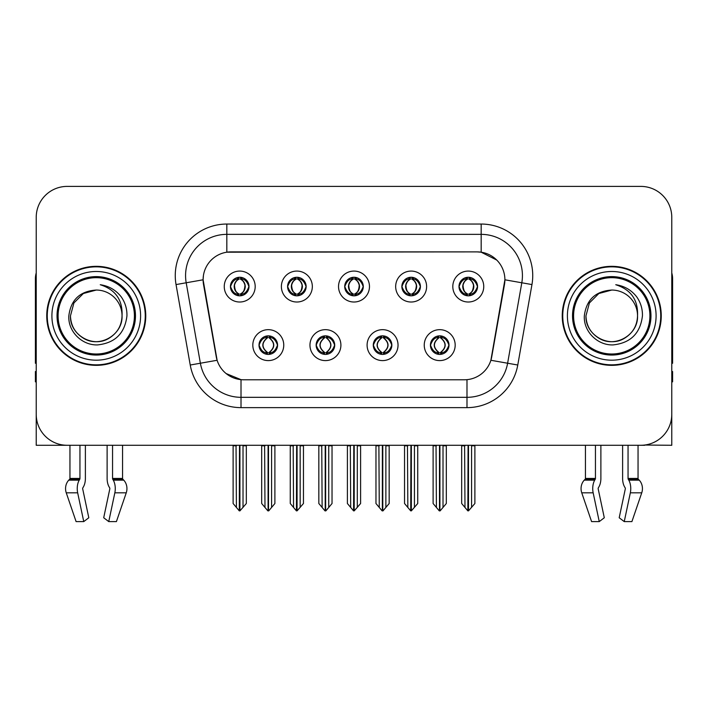 <?xml version="1.0" encoding="UTF-8"?>
<svg xmlns="http://www.w3.org/2000/svg" width="708" height="708" viewBox="0 0 708 708"><rect width="100%" height="100%" fill="white"/><g stroke="black" fill="none" stroke-linecap="round" stroke-linejoin="round"><path stroke-width="1.06" d="M344.716 286.545A9.284 9.284 0 0 0 354 295.829A9.284 9.284 0 0 0 363.284 286.545A9.284 9.284 0 0 0 354 277.262A9.284 9.284 0 0 0 344.716 286.545L344.805 286.545C346.725 291.731 349.132 294.227 352.035 294.041L351.407 295.457M338.53 286.545A15.47 15.47 0 0 0 354 302.015A15.47 15.47 0 0 0 369.47 286.545A15.47 15.47 0 0 0 354 271.076A15.47 15.47 0 0 0 338.53 286.545M373.284 345.132A9.284 9.284 0 0 0 382.568 354.416A9.284 9.284 0 0 0 391.851 345.132A9.284 9.284 0 0 0 382.568 335.849A9.284 9.284 0 0 0 373.284 345.132L373.373 345.132C375.134 350.124 377.541 352.628 380.612 352.628L381.709 352.628C375.567 347.628 375.567 342.628 381.709 337.627L380.612 337.627C377.603 337.566 375.187 340.07 373.373 345.132M367.098 345.132A15.47 15.47 0 0 0 382.568 360.602A15.47 15.47 0 0 0 398.038 345.132A15.47 15.47 0 0 0 382.568 329.663A15.47 15.47 0 0 0 367.098 345.132M401.861 286.545A9.284 9.284 0 0 0 411.136 295.829A9.284 9.284 0 0 0 420.419 286.545A9.284 9.284 0 0 0 411.136 277.262A9.284 9.284 0 0 0 401.861 286.545L401.94 286.545C403.87 291.731 406.277 294.227 409.171 294.041L408.543 295.457M395.666 286.545A15.47 15.47 0 0 0 411.136 302.015A15.47 15.47 0 0 0 426.614 286.545A15.47 15.47 0 0 0 411.136 271.076A15.47 15.47 0 0 0 395.666 286.545M458.996 286.545A9.284 9.284 0 0 0 468.28 295.829A9.284 9.284 0 0 0 477.564 286.545A9.284 9.284 0 0 0 468.28 277.262A9.284 9.284 0 0 0 458.996 286.545L459.085 286.545C461.005 291.731 463.413 294.227 466.315 294.041L465.687 295.457M452.81 286.545A15.47 15.47 0 0 0 468.28 302.015A15.47 15.47 0 0 0 483.75 286.545A15.47 15.47 0 0 0 468.28 271.076A15.47 15.47 0 0 0 452.81 286.545M287.581 286.545A9.284 9.284 0 0 0 296.864 295.829A9.284 9.284 0 0 0 306.139 286.545A9.284 9.284 0 0 0 296.864 277.262A9.284 9.284 0 0 0 287.581 286.545L287.66 286.545C289.59 291.731 291.997 294.227 294.9 294.041L294.262 295.457M281.386 286.545A15.47 15.47 0 0 0 296.864 302.015A15.47 15.47 0 0 0 312.334 286.545A15.47 15.47 0 0 0 296.864 271.076A15.47 15.47 0 0 0 281.386 286.545M230.436 286.545A9.284 9.284 0 0 0 239.72 295.829A9.284 9.284 0 0 0 249.004 286.545A9.284 9.284 0 0 0 239.72 277.262A9.284 9.284 0 0 0 230.436 286.545L230.525 286.545C232.445 291.731 234.852 294.227 237.755 294.041L237.127 295.457M224.25 286.545A15.47 15.47 0 0 0 239.72 302.015A15.47 15.47 0 0 0 255.19 286.545A15.47 15.47 0 0 0 239.72 271.076A15.47 15.47 0 0 0 224.25 286.545M259.004 345.132A9.284 9.284 0 0 0 268.288 354.416A9.284 9.284 0 0 0 277.571 345.132A9.284 9.284 0 0 0 268.288 335.849A9.284 9.284 0 0 0 259.004 345.132L259.093 345.132C260.854 350.124 263.261 352.628 266.332 352.628L267.429 352.628C261.287 347.628 261.287 342.628 267.429 337.627L266.332 337.627C263.323 337.566 260.907 340.07 259.093 345.132M252.818 345.132A15.47 15.47 0 0 0 268.288 360.602A15.47 15.47 0 0 0 283.758 345.132A15.47 15.47 0 0 0 268.288 329.663A15.47 15.47 0 0 0 252.818 345.132M316.149 345.132A9.284 9.284 0 0 0 325.432 354.416A9.284 9.284 0 0 0 334.716 345.132A9.284 9.284 0 0 0 325.432 335.849A9.284 9.284 0 0 0 316.149 345.132L316.237 345.132C317.989 350.124 320.405 352.628 323.468 352.628L324.565 352.628C318.423 347.628 318.423 342.628 324.565 337.627L323.468 337.627C320.459 337.566 318.051 340.07 316.237 345.132M309.962 345.132A15.47 15.47 0 0 0 325.432 360.602A15.47 15.47 0 0 0 340.902 345.132A15.47 15.47 0 0 0 325.432 329.663A15.47 15.47 0 0 0 309.962 345.132M430.429 345.132A9.284 9.284 0 0 0 439.712 354.416A9.284 9.284 0 0 0 448.996 345.132A9.284 9.284 0 0 0 439.712 335.849A9.284 9.284 0 0 0 430.429 345.132L430.508 345.132C432.269 350.124 434.685 352.628 437.748 352.628L438.845 352.628C432.703 347.628 432.703 342.628 438.845 337.627L437.748 337.627C434.739 337.566 432.322 340.07 430.508 345.132M424.242 345.132A15.47 15.47 0 0 0 439.712 360.602A15.47 15.47 0 0 0 455.182 345.132A15.47 15.47 0 0 0 439.712 329.663A15.47 15.47 0 0 0 424.242 345.132M203.108 279.74A27.851 27.851 0 0 0 203.532 284.572L216.259 356.77A27.851 27.851 0 0 0 243.685 379.789L464.315 379.789A27.851 27.851 0 0 0 491.741 356.77L504.468 284.572A27.851 27.851 0 0 0 477.05 251.889L230.95 251.889A27.851 27.851 0 0 0 203.108 279.74L203.417 275.616M644.749 445.031L671.777 445.279L671.777 217.338A30.94 30.94 0 0 0 640.829 186.399L67.172 186.399A30.94 30.94 0 0 0 36.223 217.338L36.223 445.279L69.95 445.279L69.95 478.449L79.951 478.449A1.035 0.54 -90 0 1 79.774 479.219L79.225 480.148A11.346 5.974 90 0 0 77.668 492.83L83.756 521.601L88.801 517.76L82.712 488.98A1.035 0.54 -90 0 1 82.854 487.83L83.402 486.892A11.346 5.974 90 0 0 85.385 478.449L85.385 445.279L107.12 445.279L107.12 478.449A11.346 5.974 -90 0 0 109.103 486.892L109.652 487.83L109.103 486.892M109.793 488.98A1.035 0.54 90 0 0 109.652 487.83A1.035 0.54 90 0 1 109.793 488.98L103.704 517.76L108.749 521.601L114.838 492.83A11.346 5.974 -90 0 0 113.28 480.148L112.731 479.219A1.035 0.54 90 0 1 112.554 478.449L122.555 478.449L122.555 445.279L129.254 445.279M578.746 445.279L585.445 445.279L585.445 478.449L595.446 478.449A1.035 0.54 -90 0 1 595.269 479.219L594.72 480.148A11.346 5.974 90 0 0 593.162 492.83L599.251 521.601L604.296 517.76L598.207 488.98A1.035 0.54 -90 0 1 598.349 487.83L598.897 486.892A11.346 5.974 90 0 0 600.88 478.449L600.88 445.279L622.615 445.279L622.615 478.449A11.346 5.974 -90 0 0 624.598 486.892L625.146 487.83L624.598 486.892M625.288 488.98A1.035 0.54 90 0 0 625.146 487.83A1.035 0.54 90 0 1 625.288 488.98L619.199 517.76L624.244 521.601L630.332 492.83A11.346 5.974 -90 0 0 628.775 480.148L628.226 479.219A1.035 0.54 90 0 1 628.049 478.449L638.05 478.449L638.05 445.279L644.749 445.279M46.746 315.839A49.507 49.507 0 0 0 96.253 365.346A49.507 49.507 0 0 0 145.76 315.839A49.507 49.507 0 0 0 96.253 266.332A49.507 49.507 0 0 0 46.746 315.839M562.24 315.839A49.507 49.507 0 0 0 611.747 365.346A49.507 49.507 0 0 0 661.254 315.839A49.507 49.507 0 0 0 611.747 266.332A49.507 49.507 0 0 0 562.24 315.839M226.826 224.047L481.175 224.047A51.569 51.569 0 0 1 531.956 284.572L517.769 365.018A51.569 51.569 0 0 1 466.988 407.631L241.012 407.631A51.569 51.569 0 0 1 190.231 365.018L176.044 284.572A51.569 51.569 0 0 1 226.826 224.047L226.826 234.357L481.175 234.357A41.259 41.259 0 0 1 521.805 282.775L507.618 363.231A41.259 41.259 0 0 1 466.988 397.321L241.012 397.321A41.259 41.259 0 0 1 200.382 363.231L186.195 282.775A41.259 41.259 0 0 1 226.826 234.357L226.826 252.198L477.05 251.889L481.175 252.198L496.733 260.048M464.315 379.789L243.685 379.789M241.012 407.631L241.012 379.656L226.153 373.567M531.956 284.572L504.892 279.793L490.883 360.275L517.769 365.018M190.231 365.018L217.117 360.275L203.108 279.793L186.195 282.775A41.259 41.259 0 0 1 185.576 275.616M491.741 356.77L491.573 357.646M216.427 357.646L216.259 356.77M640.829 186.399L67.172 186.399M36.223 217.338L36.223 414.339A30.94 30.94 0 0 0 67.172 445.279L640.829 445.279A30.94 30.94 0 0 0 671.777 414.339L671.777 217.338M441.305 354.274L440.571 352.628L441.668 352.628C444.677 352.699 447.093 350.195 448.907 345.115C447.137 340.123 444.721 337.627 441.668 337.627L442.305 336.22M441.305 335.981L440.571 337.627L441.668 337.627M439.155 352.628L439.155 352.628C432.853 347.628 432.853 342.628 439.155 337.627L439.155 337.627M440.571 337.627L440.571 337.627C446.713 342.628 446.713 347.628 440.571 352.628L440.27 352.628C446.571 347.628 446.571 342.628 440.27 337.627M436.031 445.279L436.411 507.45L439.287 510.875L440.128 510.875L446.314 503.512L446.314 445.792L443.013 445.792L443.013 507.45M439.916 445.279L439.916 510.875M443.394 445.279L443.013 445.792M446.314 445.279L446.314 445.792M439.5 510.875L439.5 445.279M433.11 445.279L433.11 503.512L436.411 507.45M436.411 445.792L433.11 445.792M464.598 445.279L464.979 507.45L467.855 510.875L468.077 445.279M468.484 445.279L468.484 510.875L474.882 503.512L474.882 445.792L471.581 445.792L471.962 445.279M461.678 445.279L461.678 503.512L464.979 507.45M464.979 445.792L461.678 445.792M471.581 507.45L471.581 445.792M474.882 445.279L474.882 445.792M466.678 295.687L467.413 294.041L466.315 294.041M466.678 277.403L467.413 279.049L466.315 279.049C463.324 278.996 460.917 281.492 459.085 286.545M477.564 286.545L477.475 286.545C475.688 281.554 473.28 279.058 470.245 279.049L469.147 279.049C472.094 280.625 473.652 283.12 473.829 286.545C473.652 289.97 472.094 292.466 469.147 294.041L470.245 294.041L470.873 295.457M477.475 286.545C475.617 291.643 473.21 294.139 470.245 294.041M467.413 294.041L467.723 294.041C464.696 292.466 463.094 289.97 462.917 286.545C463.094 283.12 464.696 280.625 467.723 279.049C465.528 279.934 463.97 281.97 463.05 285.147C463.306 290.165 464.864 293.13 467.723 294.041L467.413 294.041C464.466 292.466 462.908 289.97 462.731 286.545C462.908 283.12 464.466 280.625 467.413 279.049L467.413 279.049M468.838 294.041C471.864 292.466 473.466 289.97 473.643 286.545C473.466 283.12 471.864 280.625 468.838 279.049L468.838 279.049C471.032 279.934 472.59 281.97 473.51 285.147C473.254 290.165 471.696 293.13 468.829 294.041L469.608 295.732M384.17 354.274L383.435 352.628L384.533 352.628C387.541 352.699 389.958 350.195 391.763 345.115C389.993 340.123 387.586 337.627 384.533 337.627L385.161 336.22M384.17 335.981L383.435 337.627L384.533 337.627M382.01 352.628L382.01 352.628C375.497 347.628 375.497 342.628 382.019 337.627C375.709 342.628 375.709 347.628 382.01 352.628L381.249 354.319M381.709 337.627L380.975 335.981M383.435 337.627L383.435 337.627C389.577 342.628 389.577 347.628 383.435 352.628L383.125 352.628C389.427 347.628 389.427 342.628 383.125 337.627L383.895 335.946M383.435 352.628L383.125 352.628C389.648 347.628 389.648 342.628 383.116 337.627M378.886 445.279L379.267 507.45L382.143 510.875L382.993 510.875L389.17 503.512L389.17 445.792L385.869 445.792L385.869 507.45M382.78 445.279L382.78 510.875M386.249 445.279L385.869 445.792M389.17 445.279L389.17 445.792M382.364 510.875L382.364 445.279M375.966 445.279L375.966 503.512L379.267 507.45M379.267 445.792L375.966 445.792M327.025 354.274L326.291 352.628L327.388 352.628C330.406 352.699 332.813 350.195 334.627 345.115C332.857 340.123 330.45 337.627 327.388 337.627L328.025 336.22M327.025 335.981L326.291 337.627L327.388 337.627M324.875 352.628L324.875 352.628C318.352 347.628 318.352 342.628 324.884 337.627C318.573 342.628 318.573 347.628 324.875 352.628L324.105 354.319M324.565 337.627L323.83 335.981M326.291 337.627L326.291 337.627C332.433 342.628 332.433 347.628 326.291 352.628L325.99 352.628C332.291 347.628 332.291 342.628 325.99 337.627L326.751 335.946M326.291 352.628L325.99 352.628C332.503 347.628 332.503 342.628 325.981 337.627M321.751 445.279L322.131 507.45L325.007 510.875L325.857 510.875L332.034 503.512L332.034 445.792L328.733 445.792L328.733 507.45M325.636 445.279L325.636 510.875M329.114 445.279L328.733 445.792M332.034 445.279L332.034 445.792M325.22 510.875L325.22 445.279M318.83 445.279L318.83 503.512L322.131 507.45M322.131 445.792L318.83 445.792M269.89 354.274L269.155 352.628L270.252 352.628C273.261 352.699 275.678 350.195 277.492 345.115C275.722 340.123 273.306 337.627 270.252 337.627L270.881 336.22M269.89 335.981L269.155 337.627L270.252 337.627M267.73 352.628L267.73 352.628C261.429 347.628 261.429 342.628 267.73 337.627L267.73 337.627M269.155 337.627L269.155 337.627C275.297 342.628 275.297 347.628 269.155 352.628L268.845 352.628C275.147 347.628 275.147 342.628 268.845 337.627M264.606 445.279L264.987 507.45L267.872 510.875L268.713 510.875L274.89 503.512L274.89 445.792L271.589 445.792L271.589 507.45M268.5 445.279L268.5 510.875M271.969 445.279L271.589 445.792M274.89 445.279L274.89 445.792M268.084 510.875L268.084 445.279M261.686 445.279L261.686 503.512L264.987 507.45M264.987 445.792L261.686 445.792M407.454 445.279L407.843 507.45L410.72 510.875L410.932 445.279M411.348 445.279L411.348 510.875L417.738 503.512L417.738 445.792L414.437 445.792L414.826 445.279M404.542 445.279L404.542 503.512L407.843 507.45M407.843 445.792L404.542 445.792M414.437 507.45L414.437 445.792M417.738 445.279L417.738 445.792M409.543 295.687L410.277 294.041L409.171 294.041M409.543 277.403L410.277 279.049L409.171 279.049C406.188 278.996 403.772 281.492 401.94 286.545M420.419 286.545L420.34 286.545C418.552 281.554 416.136 279.058 413.1 279.049L412.003 279.049C414.95 280.625 416.516 283.12 416.685 286.545C416.516 289.97 414.95 292.466 412.003 294.041L413.1 294.041L413.738 295.457M420.34 286.545C418.481 291.643 416.065 294.139 413.1 294.041M410.277 294.041L410.578 294.041C407.551 292.466 405.958 289.97 405.772 286.545C405.958 283.12 407.551 280.625 410.578 279.049C408.383 279.934 406.826 281.97 405.914 285.147C406.171 290.165 407.728 293.13 410.587 294.041L410.277 294.041C407.33 292.466 405.764 289.97 405.596 286.545C405.764 283.12 407.33 280.625 410.277 279.049L410.277 279.049M411.702 294.041C414.72 292.466 416.322 289.97 416.499 286.545C416.322 283.12 414.72 280.625 411.702 279.049L411.702 279.049C413.888 279.934 415.454 281.97 416.366 285.147C416.109 290.165 414.552 293.13 411.693 294.041L412.463 295.732M350.318 445.279L350.699 507.45L353.575 510.875L353.796 445.279M354.204 445.279L354.204 510.875L360.602 503.512L360.602 445.792L357.301 445.792L357.682 445.279M347.398 445.279L347.398 503.512L350.699 507.45M350.699 445.792L347.398 445.792M357.301 507.45L357.301 445.792M360.602 445.279L360.602 445.792M352.398 295.687L353.133 294.041L352.035 294.041M352.398 277.403L353.133 279.049L352.035 279.049C349.044 278.996 346.637 281.492 344.805 286.545M363.284 286.545L363.195 286.545C361.407 281.554 359 279.058 355.965 279.049L354.867 279.049C357.814 280.625 359.372 283.12 359.549 286.545C359.372 289.97 357.814 292.466 354.867 294.041L355.965 294.041L356.593 295.457M363.195 286.545C361.337 291.643 358.929 294.139 355.965 294.041M353.133 279.049C350.186 280.625 348.628 283.12 348.451 286.545C348.628 289.97 350.186 292.466 353.133 294.041L353.442 294.041C350.416 292.466 348.814 289.97 348.637 286.545C348.814 283.12 350.416 280.625 353.442 279.049L353.442 279.049M354.558 279.049L354.558 279.049C357.584 280.625 359.186 283.12 359.363 286.545C359.186 289.97 357.584 292.466 354.558 294.041L354.558 294.041M293.174 445.279L293.563 507.45L296.44 510.875L296.652 445.279M297.068 445.279L297.068 510.875L303.458 503.512L303.458 445.792L300.157 445.792L300.546 445.279M290.262 445.279L290.262 503.512L293.563 507.45M293.563 445.792L290.262 445.792M300.157 507.45L300.157 445.792M303.458 445.279L303.458 445.792M295.263 295.687L295.997 294.041L294.9 294.041M295.263 277.403L295.997 279.049L294.9 279.049C291.908 278.996 289.492 281.492 287.66 286.545M306.139 286.545L306.06 286.545C304.272 281.554 301.856 279.058 298.829 279.049L297.723 279.049C300.67 280.625 302.236 283.12 302.404 286.545C302.236 289.97 300.67 292.466 297.723 294.041L298.829 294.041L299.457 295.457M306.06 286.545C304.201 291.643 301.785 294.139 298.829 294.041M295.997 294.041L296.298 294.041C293.28 292.466 291.678 289.97 291.501 286.545C291.678 283.12 293.28 280.625 296.298 279.049C294.112 279.934 292.546 281.97 291.634 285.147C291.891 290.165 293.448 293.13 296.307 294.041L295.997 294.041C293.05 292.466 291.484 289.97 291.315 286.545C291.484 283.12 293.05 280.625 295.997 279.049L295.997 279.049M297.422 294.041C300.449 292.466 302.042 289.97 302.228 286.545C302.042 283.12 300.449 280.625 297.422 279.049L297.422 279.049C299.617 279.934 301.174 281.97 302.086 285.147C301.829 290.165 300.272 293.13 297.413 294.041L298.183 295.732M236.038 445.279L236.419 507.45L239.295 510.875L239.516 445.279M239.924 445.279L239.924 510.875L246.322 503.512L246.322 445.792L243.021 445.792L243.402 445.279M233.118 445.279L233.118 503.512L236.419 507.45M236.419 445.792L233.118 445.792M243.021 507.45L243.021 445.792M246.322 445.279L246.322 445.792M238.118 295.687L238.853 294.041L237.755 294.041M238.118 277.403L238.853 279.049L237.755 279.049C234.764 278.996 232.357 281.492 230.525 286.545M249.004 286.545L248.915 286.545C247.127 281.554 244.72 279.058 241.685 279.049L240.587 279.049C243.534 280.625 245.092 283.12 245.269 286.545C245.092 289.97 243.534 292.466 240.587 294.041L241.685 294.041L242.313 295.457M248.915 286.545C247.057 291.643 244.649 294.139 241.685 294.041M238.853 294.041L239.162 294.041C236.136 292.466 234.534 289.97 234.357 286.545C234.534 283.12 236.136 280.625 239.162 279.049C236.968 279.934 235.41 281.97 234.49 285.147C234.746 290.165 236.304 293.13 239.171 294.041L238.853 294.041C235.906 292.466 234.348 289.97 234.171 286.545C234.348 283.12 235.906 280.625 238.853 279.049L238.853 279.049M240.278 294.041C243.304 292.466 244.906 289.97 245.083 286.545C244.906 283.12 243.304 280.625 240.278 279.049L240.278 279.049C242.472 279.934 244.03 281.97 244.95 285.147C244.694 290.165 243.136 293.13 240.278 294.041L241.047 295.732M79.951 445.279L79.951 478.449M112.554 478.449L112.554 445.279M82.854 487.83A1.035 0.54 -90 0 0 82.712 488.98M108.749 521.601L116.413 521.601L126.245 492.83A11.346 9.646 90 0 0 123.732 480.148L122.847 479.219A1.035 0.876 -90 0 1 122.555 478.449M76.092 521.601L66.26 492.83L76.092 521.601L83.756 521.601M79.225 480.148L68.773 480.148A11.346 9.646 -90 0 0 66.26 492.83A11.346 9.646 -90 0 1 68.773 480.148L69.658 479.219A1.035 0.876 90 0 0 69.95 478.449M36.223 381.851L35.4 381.851L35.4 371.532L36.223 371.532M36.223 363.231A20.629 20.629 0 0 0 35.4 363.284L35.4 278.704A20.629 20.629 0 0 1 36.223 272.934M595.446 445.279L595.446 478.449M628.049 478.449L628.049 445.279M598.349 487.83A1.035 0.54 -90 0 0 598.207 488.98M624.244 521.601L631.908 521.601L641.74 492.83A11.346 9.646 90 0 0 639.227 480.148L638.342 479.219L639.227 480.148L628.775 480.148M593.162 492.83L581.755 492.83A11.346 9.646 -90 0 1 584.268 480.148A11.346 9.646 -90 0 0 581.755 492.83L591.587 521.601L599.251 521.601M594.72 480.148L584.268 480.148L585.153 479.219A1.035 0.876 90 0 0 585.445 478.449M638.05 478.449A1.035 0.876 -90 0 0 638.342 479.219L628.226 479.219M671.777 371.532L672.6 371.532L672.6 381.851L671.777 381.851M671.777 272.934A20.629 20.629 0 0 1 672.6 278.704L672.6 363.284A20.629 20.629 0 0 0 671.777 363.231M134.414 315.839A38.161 38.161 0 0 1 96.253 354A38.161 38.161 0 0 1 58.091 315.839A38.161 38.161 0 0 1 96.253 277.678A38.161 38.161 0 0 1 134.414 315.839M68.835 315.839C67.862 331.486 82.022 345.469 97.536 344.911C115.05 343.061 124.856 333.371 126.944 315.839C127.104 308.945 125.219 302.643 121.289 296.944C115.908 290.032 108.89 285.961 100.253 284.722C115.484 289.607 122.749 299.971 122.041 315.839C121.688 325.565 117.395 333.008 109.147 338.167C93.075 348.46 69.588 334.902 70.464 315.839L73.924 302.944L83.358 293.51L96.253 290.05C80.039 291.112 70.897 299.714 68.835 315.839M47.259 315.839A48.994 48.994 0 0 1 96.253 266.845A48.994 48.994 0 0 1 145.246 315.839A48.994 48.994 0 0 1 96.253 364.832A48.994 48.994 0 0 1 47.259 315.839M122.041 315.839C122.918 334.902 99.43 348.46 83.358 338.167C75.11 333.008 70.818 325.565 70.464 315.839L73.924 302.944L83.358 293.51L96.253 290.05L83.358 293.51L73.924 302.944L70.464 315.839L73.924 302.944L83.358 293.51L96.253 290.05A25.789 25.789 0 0 1 122.041 315.839C121.688 325.565 117.395 333.008 109.147 338.167C93.075 348.46 69.588 334.902 70.464 315.839L73.924 302.944L83.358 293.51M649.909 315.839A38.161 38.161 0 0 1 611.747 354A38.161 38.161 0 0 1 573.586 315.839A38.161 38.161 0 0 1 611.747 277.678A38.161 38.161 0 0 1 649.909 315.839M584.33 315.839C583.357 331.486 597.517 345.469 613.031 344.911C630.545 343.061 640.351 333.371 642.439 315.839C642.599 308.945 640.713 302.643 636.784 296.944C631.403 290.032 624.385 285.961 615.748 284.722C630.978 289.607 638.244 299.971 637.536 315.839C637.182 325.565 632.89 333.008 624.642 338.167C608.57 348.46 585.082 334.902 585.959 315.839L589.419 302.944L598.853 293.51L611.747 290.05C595.534 291.112 586.392 299.714 584.33 315.839M562.754 315.839A48.994 48.994 0 0 1 611.747 266.845A48.994 48.994 0 0 1 660.741 315.839A48.994 48.994 0 0 1 611.747 364.832A48.994 48.994 0 0 1 562.754 315.839M637.536 315.839C638.412 334.902 614.925 348.46 598.853 338.167C590.605 333.008 586.312 325.565 585.959 315.839L589.419 302.944L598.853 293.51L611.747 290.05L598.853 293.51L589.419 302.944L585.959 315.839L589.419 302.944L598.853 293.51L611.747 290.05A25.789 25.789 0 0 1 637.536 315.839C637.182 325.565 632.89 333.008 624.642 338.167C608.57 348.46 585.082 334.902 585.959 315.839M615.748 284.722L617.164 284.943M481.175 224.047L481.175 252.198M466.988 379.656L466.988 407.631M176.044 284.572L186.195 282.775M437.748 352.628L437.119 354.044M438.11 354.274L438.845 352.628M437.748 337.627L437.119 336.22M438.11 335.981L438.845 337.627M441.668 352.628L442.305 354.044M466.315 279.049L465.687 277.633M470.245 279.049L470.873 277.633M469.882 277.403L469.147 279.049M469.882 295.687L469.147 294.041M380.612 352.628L379.975 354.044M380.975 354.274L381.709 352.628M380.612 337.627L379.975 336.22M384.533 352.628L385.161 354.044M323.468 352.628L322.839 354.044M323.83 354.274L324.565 352.628M323.468 337.627L322.839 336.22M327.388 352.628L328.025 354.044M266.332 352.628L265.695 354.044M266.695 354.274L267.429 352.628M266.332 337.627L265.695 336.22M266.695 335.981L267.429 337.627M270.252 352.628L270.881 354.044M409.171 279.049L408.543 277.633M413.1 279.049L413.738 277.633M412.737 277.403L412.003 279.049M412.737 295.687L412.003 294.041M352.035 279.049L351.407 277.633M355.965 279.049L356.593 277.633M355.602 277.403L354.867 279.049M355.602 295.687L354.867 294.041M294.9 279.049L294.262 277.633M298.829 279.049L299.457 277.633M298.457 277.403L297.723 279.049M298.457 295.687L297.723 294.041M237.755 279.049L237.127 277.633M241.685 279.049L242.313 277.633M241.322 277.403L240.587 279.049M241.322 295.687L240.587 294.041M114.838 492.83L126.245 492.83M66.26 492.83L77.668 492.83M113.28 480.148L123.732 480.148M112.731 479.219L122.847 479.219M69.658 479.219L79.774 479.219M630.332 492.83L641.74 492.83M585.153 479.219L595.269 479.219M135.476 315.839A39.223 39.223 0 0 1 96.253 355.062A39.223 39.223 0 0 1 57.029 315.839A39.223 39.223 0 0 1 96.253 276.616A39.223 39.223 0 0 1 135.476 315.839M51.905 315.839A44.347 44.347 0 0 1 96.253 271.491A44.347 44.347 0 0 1 140.6 315.839A44.347 44.347 0 0 1 96.253 360.186A44.347 44.347 0 0 1 51.905 315.839M650.971 315.839A39.223 39.223 0 0 1 611.747 355.062A39.223 39.223 0 0 1 572.524 315.839A39.223 39.223 0 0 1 611.747 276.616A39.223 39.223 0 0 1 650.971 315.839M567.4 315.839A44.347 44.347 0 0 1 611.747 271.491A44.347 44.347 0 0 1 656.095 315.839A44.347 44.347 0 0 1 611.747 360.186A44.347 44.347 0 0 1 567.4 315.839M438.385 354.319L439.164 352.628C432.632 347.628 432.632 342.628 439.164 337.627L438.385 335.946M441.031 335.946L440.261 337.627C446.783 342.628 446.783 347.628 440.261 352.628L441.031 354.319M466.953 295.732L467.723 294.041M466.953 277.359L467.723 279.049M469.608 277.359L468.829 279.049M381.249 335.946L382.019 337.627M383.895 354.319L383.116 352.628M324.105 335.946L324.884 337.627M326.751 354.319L325.981 352.628M266.969 354.319L267.739 352.628C261.217 347.628 261.217 342.628 267.739 337.627L266.969 335.946M269.615 335.946L268.836 337.627C275.368 342.628 275.368 347.628 268.836 352.628L269.615 354.319M409.817 295.732L410.587 294.041M409.817 277.359L410.587 279.049M412.463 277.359L411.693 279.049M352.673 295.732L353.451 294.041C350.584 293.13 349.026 290.165 348.77 285.147C349.69 281.97 351.248 279.934 353.451 279.049L352.673 277.359M355.327 277.359L354.549 279.049C356.752 279.934 358.31 281.97 359.23 285.147C358.974 290.165 357.416 293.13 354.549 294.041L355.327 295.732M295.537 295.732L296.307 294.041M295.537 277.359L296.307 279.049M298.183 277.359L297.413 279.049M238.392 295.732L239.171 294.041M238.392 277.359L239.171 279.049M241.047 277.359L240.278 279.049"/></g></svg>
